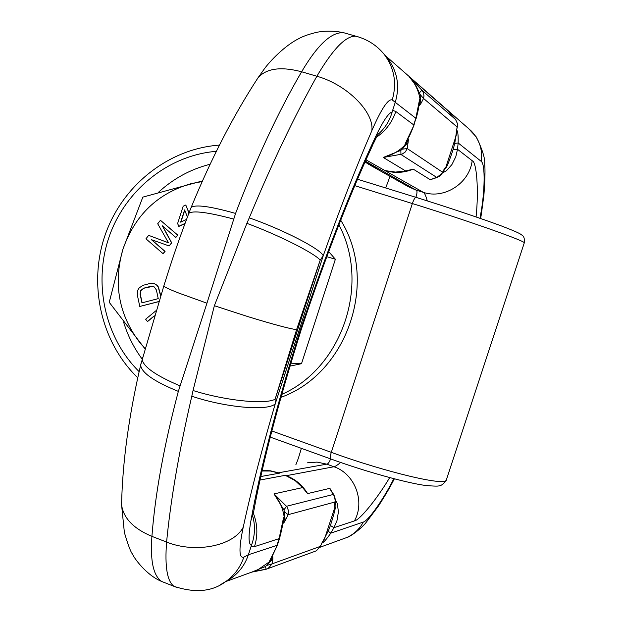 <?xml version="1.0" encoding="UTF-8"?>
<svg xmlns="http://www.w3.org/2000/svg" width="622" height="622" viewBox="0 0 622 622"><rect width="100%" height="100%" fill="white"/><g stroke="black" fill="none" stroke-linecap="round" stroke-linejoin="round"><path stroke-width="0.93" d="M296.57 329.676L320.198 260.12L275.103 399.246C265.081 404.735 225.11 400.654 193.045 390.515L214.357 305.713L248.45 316.785C272.965 324.295 289.005 328.587 296.57 329.676L275.103 399.246L275.258 403.787C261.854 449.325 251.187 490.447 243.249 527.145C238.708 548.612 238.91 558.618 243.84 557.164L248.372 554.762L276.93 545.393L279.045 538.893L283.601 517.45L284.231 517.279L283.718 523.063L284.596 517.201L285.514 520.101L283.718 523.063L283.088 523.242L283.601 517.45M250.938 520.552C260.385 468.211 276.852 404.658 300.364 329.909L301.227 329.559C278.314 402.722 262.492 463.242 253.768 511.113L250.938 520.552C248.271 536.156 248.45 544.421 251.467 545.338L248.372 554.762C245.091 564.535 239.384 572.326 231.252 578.126L226.618 580.948M419.609 92.647L421.856 90.206L409.416 76.965L416.017 85.735L420.099 94.427L420.394 99.644L419.586 105.343L419.127 104.97L419.632 99.162L415.861 118.266L413.7 124.898L395.81 111.493L392.653 110.358L392.171 111.952C388.501 112.947 382.864 121.407 375.276 137.345L372.741 145.027C349.603 194.748 325.765 256.264 301.227 329.567M375.276 137.345C350.318 190.845 325.345 255.036 300.364 329.909M392.653 110.358L395.258 102.327L415.861 118.266L413.957 125.216M392.249 99.932L395.258 102.327C399.884 86.598 397.59 72.292 388.385 59.409L384.132 54.285C394.34 67.907 397.038 83.123 392.249 99.932C388.19 98.517 381.387 108.78 371.824 130.706C374.491 112.287 347.022 84.576 316.87 76.242C294.175 116.734 271.635 163.928 249.259 217.84C283.344 229.712 320.796 249.088 323.23 255.782C339.472 209.878 355.667 168.189 371.824 130.706M214.357 305.713L246.887 223.345C278.586 235.062 314.219 253.045 320.198 260.12L323.23 255.782L275.258 403.787C268.23 411.29 225.848 407.69 191.801 396.214C179.043 451.339 170.638 499.948 166.595 542.05C164.698 566.58 167.17 581.345 174.012 586.336L177.558 587.759M246.887 223.345L249.259 217.84M163.92 285.677L163.804 286.027C164.457 287.076 169.588 289.463 179.19 293.203L206.947 303.194L178.335 391.378C154.1 381.504 141.536 372.749 140.634 365.13L141.07 363.318M121.718 499.497L121.57 504.8C123.389 518.103 133.505 528.63 151.916 536.366C155.15 494.086 163.951 445.756 178.335 391.378M193.045 390.515L191.801 396.214M256.124 80.72L258.192 77.532C266.659 68.311 281.136 66.391 301.616 71.771C278.19 111.898 256.186 159.115 235.582 213.432C210.08 206.247 195.261 204.265 191.133 207.484L190.729 208.487M206.947 303.194L235.582 213.432M142.586 357.362L142.135 359.081C142.951 366.545 155.554 375.455 179.929 385.827M188.458 214.302L188.824 213.354C179.952 236.99 174.238 252.618 163.811 286.027L140.634 365.122C128.832 415.776 122.472 462.333 121.57 504.8L124.384 532.564C128.171 545.199 130.861 552.336 132.455 553.984C133.839 557.864 146.473 575.319 161.704 581.477L166.16 583.234M191.125 207.484L188.824 213.354C192.828 210.298 207.748 212.195 233.592 219.045M191.133 207.484C211.231 158.493 233.584 115.179 258.192 77.532L264.436 68.762C269.769 61.368 284.705 45.67 298.513 38.797C302.712 36.371 308.885 34.187 317.026 32.243C326.099 30.61 335.149 30.812 344.168 32.865L356.118 36.263C346.236 35.267 333.159 48.594 316.87 76.242L301.616 71.771C317.928 44.224 332.109 31.256 344.168 32.865L346.866 33.635M380.687 50.421L384.124 54.269C376.839 45.367 367.501 39.357 356.118 36.263L358.218 36.846M468.389 128.412L476.359 137.034C482.548 149.933 485.316 158.968 484.662 164.122C485.284 169.161 485.043 179.385 483.932 194.81L481.335 214.31L480.969 212.623L480.013 218.268M443.237 171.384L445.274 167.582L445.647 167.839C446.347 168.461 448.851 162.326 453.15 149.443L457.504 149.296L458.157 142.951C458.328 135.262 457.839 131.009 456.688 130.192L456.649 130.154M476.079 216.907C478.971 189.313 476.506 161.541 472.176 160.701L457.504 149.296L455.809 156.697L451.906 164.581L446.479 170.723L442.397 172.986M453.15 149.443L454.752 143.441L458.157 142.951L481.304 161.456C485.525 164.519 484.647 192.447 480.969 212.623M454.752 143.441L456.688 130.192M437.32 177.41L430.268 179.719L413.241 169.137L405.637 170.957L383.276 157.467L400.84 150.353L402.302 149.148L407.239 148.58L408.436 139.623L405.684 144.887L408.226 142.85M442.39 173.017L443.657 170.101L441.488 174.253L439.427 176.283L430.268 179.719M455.693 119.642L457.543 123.918L456.517 131.118M421.141 103.135L419.586 105.343L420.083 99.543L421.141 103.135L423.543 98.463L424.002 95.967L423.496 92.872L421.856 90.206L455.561 119.494L457.427 123.537L457.139 126.981L423.543 98.463L420.099 94.427M402.302 149.148L405.684 144.887L408.436 139.623L407.962 139.297L404.938 144.343L405.412 144.669C399.161 151.076 391.782 155.345 383.276 157.467L402.177 154.093L405.334 151.923L407.239 148.58L442.561 172.208L442.335 173.118M400.84 150.353L400.957 154.474L436.823 177.464L442.343 173.11M405.637 170.957L395.452 172.084L385.415 170.646C394.721 173.398 403.997 172.893 413.241 169.137M427.267 200.867C425.806 195.619 424.507 192.789 423.372 192.361L365.985 159.846M415.893 197.306C417.292 192.983 417.346 190.581 416.048 190.107L408.25 186.639L370.455 165.343M365.021 162.008L377.329 168.173L368.722 164.363L365.86 162.482M408.46 137.789L408.156 138.356C408.063 137.89 407.946 140.409 413.949 125.247L404.938 144.343M392.171 111.952C389.621 120.948 384.87 128.451 377.927 134.461M418.855 105.81L418.933 105.258M418.808 105.585L418.94 105.157C418.699 104.768 419.733 105.149 416.11 118.584M385.15 55.607L388.385 59.409M419.632 99.162L420.083 99.543C418.738 90.859 415.185 83.332 409.416 76.965L446.705 109.627L455.599 119.533L447.42 110.428M457.372 126.631L456.159 132.175M243.249 527.145C233.88 545.898 195.285 553.751 166.595 542.05L151.916 536.366C150.104 560.865 153.37 575.902 161.704 581.477L174.012 586.336C194.764 593.17 211.775 591.732 225.055 582.044L225.055 582.044C233.973 575.941 240.24 567.645 243.84 557.164M220.204 584.874L231.252 578.126M252.042 572.007L265.532 566.494L272.848 559.038L272.786 556.674L270.166 561.557L269.194 561.752L277.42 544.981L279.503 538.566M335.095 502.739L334.55 506.86L335.056 506.72C336.012 506.51 334.465 512.777 330.406 525.52L333.967 527.658L330.772 533.147C326.457 539.367 323.541 542.633 322.017 542.952M265.532 566.494L266.06 569.285L251.622 572.162M315.401 551.178L316.303 550.843L320.276 546.396L322.32 542.384M266.947 565.39L272.164 563.827L267.888 568.71L251.583 572.178M272.848 559.038L272.164 563.827L320.276 546.396L316.357 550.82M333.921 494.832L329.621 488.394L307.595 493.588L302.587 487.594L273.999 493.899L283.927 509.908L284.394 511.743L288.149 514.689L285.514 520.101M335.118 502.459L334.636 504.185L335.274 499.777L334.807 496.939L329.621 488.394M253.418 513.352C257.601 524.393 257.959 535.488 254.499 546.645L279.527 538.489C283.531 522.962 282.295 524.61 282.629 524.323L282.505 525.038M225.864 581.539L257.5 570.024L252.369 571.89L257.5 570.024L269.839 561.518L272.786 556.674L272.094 556.799M272.226 556.286L277.389 545.059M251.467 545.338C254.966 535.721 255.409 526.064 252.796 516.377M340.677 462.465C337.21 465.256 334.955 466.687 333.921 466.741L326.752 464.152L278.399 472.806L270.383 470.784L262.189 470.527M330.647 458.919C329.225 462.403 327.926 464.144 326.752 464.152L317.049 462.099L307.245 462.838M389.691 477.618C375.579 501.215 358.84 520.653 354.416 520.909L333.967 527.658L336.968 520.653L338.391 512.062L337.482 504.193L336.572 501.868L335.382 500.679M330.406 525.52L328.191 531.219L330.772 533.147L363.334 522.068C369.064 520.319 385.026 496.574 393.804 478.707M328.191 531.219L322.787 541.544M320.291 546.715L322.585 541.482M283.927 509.908L286.555 506.261L333.415 494.436L334.03 494.988L335.336 500.998L334.939 502.016L288.149 514.689L288.569 510.895L286.952 506.759L273.999 493.899C279.55 500.687 282.956 508.477 284.231 517.279L284.394 511.743M302.587 487.594L295.123 480.596L285.265 475.317L260.066 480.021M286.291 475.69C295.302 479.119 302.409 485.082 307.595 493.588M262.08 471.009L270.306 471.025L279.426 473.179L260.836 476.522M340.716 220.211C378.985 281.222 347.542 373.55 280.942 397.326M338.889 224.861C370.58 284.192 342.186 367.75 281.766 394.395M210.08 164.262C190.573 169.223 173.313 178.615 158.299 192.447M123.584 322.079C127.697 335.53 133.885 347.861 142.135 359.065M289.969 366.133L301.499 363.691L335.382 259.25L328.673 251.583M301.499 363.691L290.855 363.17M202.422 180.94L142.835 197.12L122.954 249.127C113.002 283.92 118.802 315.307 140.362 343.282L144.957 348.437M202.134 181.593L191.56 183.521C157.864 193.123 134.99 214.994 122.954 249.127L109.239 302.308L144.887 348.693M335.382 259.25L326.768 256.684M155.858 310.813L145.626 319.21L147.523 321.582L154.256 316.062M160.593 295.808L158.19 286.936L156.845 285.249L154.567 283.819L150.065 283.469L143.091 285.296L139.227 287.83L137.781 290.241L137.314 294.921L139.779 306.459L158.727 301.639M160.709 295.442L158.392 286.967L157.047 285.288L154.769 283.85L152.491 283.344M175.808 237.433L177.83 235.163L160.429 220.281L157.708 223.764L168.508 242.821L148.658 235.349L145.945 238.817L163.057 253.683L164.877 251.366L151.387 239.657L169.122 245.947L171.555 242.852L162.264 225.747L175.808 237.433L177.635 235.108L160.429 220.281M168.492 242.782L148.658 235.349M163.057 253.683L165.079 251.405L151.636 239.742M169.122 245.947L171.75 242.907L162.591 226.027M188.948 213.027L185.791 205.011L183.171 206.224L177.604 223.555L178.887 226.392L184.967 223.593M189.026 212.81L185.791 205.011M142.135 302.797L140.3 294.229L140.976 290.505L143.915 288.211L152.74 286.384M180.909 222.038L184.742 210.22M147.321 321.558L154.326 315.805M139.779 306.459L158.758 301.546M141.948 302.852L140.098 294.198L140.766 290.466L143.705 288.18L150.679 286.353L154.256 286.944L156.379 289.953L158.245 298.63L141.948 302.852M178.693 226.338L185.037 223.422M186.514 219.457L180.66 222.155L184.625 209.925L187.424 217.039M330.655 458.919L330.585 458.896C366.405 471.989 409.144 483.527 425.767 485.479C434.187 486.225 438.611 486.318 439.039 485.759C441.457 485.696 443.89 483.753 446.332 479.935C446.666 486.559 386.923 472.572 331.301 452.349L271.853 430.96M270.275 437.126L330.585 458.896C329.924 458.235 330.165 456.058 331.301 452.349L412.37 203.549C469.221 221.144 527.199 241.678 524.253 242.945C524.75 238.762 523.942 236.127 521.819 235.054C520.326 234.222 522.13 233.911 501.62 226.027C482.112 218.781 448.75 207.554 415.978 197.337C414.967 197.469 413.77 199.538 412.37 203.549L354.789 185.659M139.118 371.622C104.83 337.762 92.989 283.22 109.192 236.609C125.426 190.021 168.5 155.205 216.339 151.325M416.056 197.368L357.51 179.245L415.924 197.329M471.056 130.76C479.313 139.211 482.726 149.443 481.304 161.456M442.522 172.745L445.647 167.839L456.245 135.371L456.447 131.755M443.439 171.058L445.274 167.582L443.657 170.101M432.267 179.082L431.038 179.641M365.402 161.152L416.048 190.107L423.372 192.361C444.302 199.491 469.517 183.296 472.176 160.701M376.52 137.205C385.764 130.783 392.194 122.215 395.81 111.493M342.528 539.072L346.827 537.509C353.98 534.251 359.477 529.112 363.334 522.068M272.28 556.48L269.194 561.752M335.102 502.693L334.55 506.86L334.636 504.185M335.375 500.78L335.056 506.72L324.645 538.621L322.033 542.92M254.499 546.645L250.923 546.894M354.416 520.909C365.448 501.526 354.797 473.622 333.921 466.741L286.291 475.698M331.394 491.007L330.212 488.822M137.75 377.733C100.865 342.123 88.005 284.254 105.188 234.867C122.386 185.496 168.406 148.674 219.442 145.113M446.332 479.935L524.253 242.945M481.335 214.31L480.635 218.485M389.994 176.353L385.71 187.968M385.01 55.327L471.048 130.752M373.861 142.632L378.137 133.862M346.812 537.509L320.035 547.259M266.06 569.285L316.303 550.843M335.312 501.145L335.118 502.436M394.356 478.847C391.277 484.678 388.532 490.284 378.471 505.989L366.008 522.612C360.923 529.027 349.541 537.175 346.827 537.509M295.862 464.758C297.611 459.953 297.137 462.745 301.359 448.345"/></g></svg>

